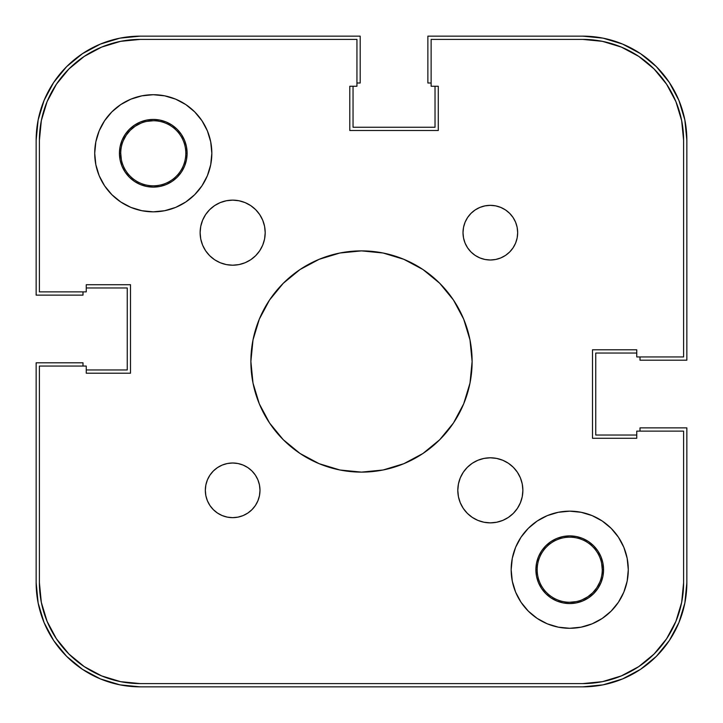 <?xml version="1.0" encoding="UTF-8"?>
<svg xmlns="http://www.w3.org/2000/svg" width="723" height="723" viewBox="0 0 723 723"><rect width="100%" height="100%" fill="white"/><g stroke="black" fill="none" stroke-linecap="round" stroke-linejoin="round"><path stroke-width="1.08" d="M140.822 123.217L135.201 126.227L130.267 130.267L126.227 135.201L123.217 140.822L126.227 135.201M582.178 599.783L587.799 596.773L592.733 592.733L596.773 587.799L599.783 582.178L596.773 587.799M582.738 686.85L140.262 686.85A104.112 104.112 0 0 1 36.15 582.738L38.147 603.045L44.076 622.584L53.692 640.578L66.643 656.357L82.422 669.308L100.416 678.924L119.955 684.853L140.262 686.85L582.738 686.85L603.045 684.853L622.584 678.924L640.578 669.308L656.357 656.357L669.308 640.578L678.924 622.584L684.853 603.045L686.85 582.738A104.112 104.112 0 0 1 582.738 686.85L603.045 684.853L622.584 678.924L640.578 669.308L656.357 656.357L669.308 640.578L678.924 622.584M686.85 582.738L686.85 427.871L640 427.871L640 431.125L640 427.871L686.85 427.871L686.85 582.738M636.746 435.029L595.752 435.029L595.752 353.041L595.752 435.029L636.746 435.029M636.746 353.041L595.752 353.041L636.746 353.041M640 360.199L640 356.945L640 360.199L686.85 360.199L640 360.199M686.85 140.262L686.85 360.199L686.85 140.262L684.853 119.955L678.924 100.416L669.308 82.422L656.357 66.643L640.578 53.692L622.584 44.076L603.045 38.147L582.738 36.15A104.112 104.112 0 0 1 686.85 140.262L684.853 119.955L678.924 100.416L669.308 82.422L656.357 66.643L640.578 53.692L622.584 44.076M427.871 36.15L582.738 36.15L427.871 36.15L427.871 83L431.125 83L427.871 83L427.871 36.15M435.029 86.254L435.029 127.248L353.041 127.248L435.029 127.248L435.029 86.254M353.041 86.254L353.041 127.248L353.041 86.254M360.199 83L356.945 83L360.199 83L360.199 36.15L360.199 83M140.262 36.15L360.199 36.15L140.262 36.15L119.955 38.147L100.416 44.076L82.422 53.692L66.643 66.643L53.692 82.422L44.076 100.416L38.147 119.955L36.15 140.262A104.112 104.112 0 0 1 140.262 36.15L119.955 38.147L100.416 44.076L82.422 53.692L66.643 66.643L53.692 82.422L44.076 100.416M36.15 295.129L36.15 140.262L36.15 295.129L83 295.129L83 291.875L83 295.129L36.15 295.129M86.254 287.971L127.248 287.971L127.248 369.959L127.248 287.971L86.254 287.971M86.254 369.959L127.248 369.959L86.254 369.959M83 362.801L83 366.055L83 362.801L36.15 362.801L83 362.801M36.15 582.738L36.15 362.801L36.15 582.738L38.147 603.045L44.076 622.584L53.692 640.578L66.643 656.357L82.422 669.308L100.416 678.924M185.811 153.24L187.112 153.276L185.811 153.276A32.535 32.535 0 0 0 153.276 120.741A32.535 32.535 0 0 0 120.741 153.276L119.44 153.276L120.741 153.276A32.535 32.535 0 0 1 153.276 120.741A32.535 32.535 0 0 1 185.811 153.276L185.811 153.312M601.635 563.38L602.259 569.724L603.56 569.724L602.259 569.724A32.535 32.535 0 0 0 569.724 537.189A32.535 32.535 0 0 0 537.189 569.724L535.888 569.724L537.189 569.724A32.535 32.535 0 0 1 569.724 537.189A32.535 32.535 0 0 1 602.259 569.724A32.535 32.535 0 0 1 569.724 602.259A32.535 32.535 0 0 1 537.189 569.724L537.189 569.688M121.365 159.62L120.741 153.276A32.535 32.535 0 0 0 153.276 185.811A32.535 32.535 0 0 0 185.811 153.276A32.535 32.535 0 0 1 153.276 185.811A32.535 32.535 0 0 1 120.741 153.276M146.932 121.365L153.276 120.741M576.068 601.635L569.724 602.259M537.189 569.76L537.189 569.724A32.535 32.535 0 0 0 569.724 602.259A32.535 32.535 0 0 0 602.259 569.724M496.683 522.232L490.339 522.865A32.535 32.535 0 0 1 457.804 490.33A32.535 32.535 0 0 1 490.339 457.795A32.535 32.535 0 0 1 522.874 490.33A32.535 32.535 0 0 1 490.339 522.865L483.994 522.232L477.885 520.388L472.264 517.379L467.329 513.33L463.289 508.405L460.28 502.774L458.427 496.674L457.804 490.33L458.427 483.976L460.28 477.876L463.289 472.246L467.329 467.32L472.264 463.271L477.885 460.271L483.994 458.418L490.339 457.795L496.683 458.418L502.792 460.271L508.414 463.271L513.348 467.32L517.388 472.246L520.397 477.876L522.25 483.976L522.874 490.33L522.25 496.674L520.397 502.774L517.388 508.405L513.348 513.33L508.414 517.379L502.792 520.388L496.683 522.232L490.339 522.865L483.994 522.232M226.317 200.768L232.661 200.135A32.535 32.535 0 0 1 265.196 232.67A32.535 32.535 0 0 1 232.661 265.205L226.317 264.582L220.208 262.729L214.586 259.729L209.652 255.68L205.612 250.754L202.603 245.124L200.75 239.024L200.126 232.67L200.75 226.326L202.603 220.226L205.612 214.595L209.652 209.67L214.586 205.621L220.208 202.612L226.317 200.768L232.661 200.135L239.006 200.768L245.115 202.612L250.736 205.621L255.671 209.67L259.711 214.595L262.72 220.226L264.573 226.326L265.196 232.67L264.573 239.024L262.72 245.124L259.711 250.754L255.671 255.68L250.736 259.729L245.115 262.729L239.006 264.582L232.661 265.205A32.535 32.535 0 0 1 200.126 232.67A32.535 32.535 0 0 1 232.661 200.135L239.006 200.768M485.006 205.874L490.339 205.341A27.329 27.329 0 0 1 517.668 232.67A27.329 27.329 0 0 1 490.339 260L485.006 259.476L479.882 257.921L475.156 255.4L471.016 252.002L467.618 247.853L465.088 243.136L463.533 238.003L463.009 232.67L463.533 227.347L465.088 222.214L467.618 217.487L471.016 213.348L475.156 209.95L479.882 207.429L485.006 205.874L490.339 205.341L495.671 205.874L500.795 207.429L505.522 209.95L509.661 213.348L513.059 217.487L515.589 222.214L517.144 227.347L517.668 232.67L517.144 238.003L515.589 243.136L513.059 247.853L509.661 252.002L505.522 255.4L500.795 257.921L495.671 259.476L490.339 260A27.329 27.329 0 0 1 463.009 232.67A27.329 27.329 0 0 1 490.339 205.341L495.671 205.874L500.795 207.429M237.994 517.126L232.661 517.659A27.329 27.329 0 0 1 205.332 490.33A27.329 27.329 0 0 1 232.661 463A27.329 27.329 0 0 1 259.991 490.33A27.329 27.329 0 0 1 232.661 517.659L227.329 517.126L222.205 515.571L217.478 513.05L213.339 509.652L209.941 505.513L207.411 500.786L205.856 495.653L205.332 490.33L205.856 484.997L207.411 479.864L209.941 475.147L213.339 470.998L217.478 467.6L222.205 465.079L227.329 463.524L232.661 463L237.994 463.524L243.118 465.079L247.844 467.6L251.984 470.998L255.382 475.147L257.912 479.864L259.467 484.997L259.991 490.33L259.467 495.653L257.912 500.786L255.382 505.513L251.984 509.652L247.844 513.05L243.118 515.571L237.994 517.126L232.661 517.659L227.329 517.126L222.205 515.571M159.873 186.462L153.276 187.112A33.836 33.836 0 0 1 119.44 153.276A33.836 33.836 0 0 1 153.276 119.44A33.836 33.836 0 0 1 187.112 153.276A33.836 33.836 0 0 1 153.276 187.112L146.679 186.462L140.325 184.537L134.478 181.41L129.354 177.198L125.142 172.074L122.015 166.227L120.09 159.873L119.44 153.276L120.09 146.679L122.015 140.325L125.142 134.478L129.354 129.354L134.478 125.142L140.325 122.015L146.679 120.09L153.276 119.44L159.873 120.09L166.227 122.015L172.074 125.142L177.198 129.354L181.41 134.478L184.537 140.325L186.462 146.679L187.112 153.276L186.462 159.873L184.537 166.227L181.41 172.074L177.198 177.198L172.074 181.41L166.227 184.537L159.873 186.462L153.276 187.112L146.679 186.462M563.127 536.538L569.724 535.888A33.836 33.836 0 0 1 603.56 569.724A33.836 33.836 0 0 1 569.724 603.56L563.127 602.91L556.773 600.985L550.926 597.858L545.802 593.646L541.59 588.522L538.463 582.675L536.538 576.321L535.888 569.724L536.538 563.127L538.463 556.773L541.59 550.926L545.802 545.802L550.926 541.59L556.773 538.463L563.127 536.538L569.724 535.888L576.321 536.538L582.675 538.463L588.522 541.59L593.646 545.802L597.858 550.926L600.985 556.773L602.91 563.127L603.56 569.724L602.91 576.321L600.985 582.675L597.858 588.522L593.646 593.646L588.522 597.858L582.675 600.985L576.321 602.91L569.724 603.56A33.836 33.836 0 0 1 535.888 569.724A33.836 33.836 0 0 1 569.724 535.888L576.321 536.538M361.5 250.881A110.619 110.619 0 0 1 472.119 361.5A110.619 110.619 0 0 1 361.5 472.119L339.918 469.995L319.168 463.696L300.045 453.475L283.28 439.72L269.525 422.955L259.304 403.832L253.005 383.082L250.881 361.5L253.005 339.918L259.304 319.168L269.525 300.045L283.28 283.28L300.045 269.525L319.168 259.304L339.918 253.005L361.5 250.881L383.082 253.005L403.832 259.304L422.955 269.525L439.72 283.28L453.475 300.045L463.696 319.168L469.995 339.918L472.119 361.5L469.995 383.082L463.696 403.832L453.475 422.955L439.72 439.72L422.955 453.475L403.832 463.696L383.082 469.995L361.5 472.119A110.619 110.619 0 0 1 250.881 361.5A110.619 110.619 0 0 1 361.5 250.881M569.724 511.161A58.563 58.563 0 0 1 628.287 569.724A58.563 58.563 0 0 1 569.724 628.287L558.301 627.157L547.311 623.832L537.189 618.418L528.314 611.134L521.03 602.259L515.616 592.137L512.291 581.147L511.161 569.724L512.291 558.301L515.616 547.311L521.03 537.189L528.314 528.314L537.189 521.03L547.311 515.616L558.301 512.291L569.724 511.161L581.147 512.291L592.137 515.616L602.259 521.03L611.134 528.314L618.418 537.189L623.832 547.311L627.157 558.301L628.287 569.724L627.157 581.147L623.832 592.137L618.418 602.259L611.134 611.134L602.259 618.418L592.137 623.832L581.147 627.157L569.724 628.287A58.563 58.563 0 0 1 511.161 569.724A58.563 58.563 0 0 1 569.724 511.161M153.276 94.713A58.563 58.563 0 0 1 211.839 153.276A58.563 58.563 0 0 1 153.276 211.839L141.853 210.709L130.863 207.384L120.741 201.97L111.866 194.686L104.582 185.811L99.168 175.689L95.843 164.699L94.713 153.276L95.843 141.853L99.168 130.863L104.582 120.741L111.866 111.866L120.741 104.582L130.863 99.168L141.853 95.843L153.276 94.713L164.699 95.843L175.689 99.168L185.811 104.582L194.686 111.866L201.97 120.741L207.384 130.863L210.709 141.853L211.839 153.276L210.709 164.699L207.384 175.689L201.97 185.811L194.686 194.686L185.811 201.97L175.689 207.384L164.699 210.709L153.276 211.839A58.563 58.563 0 0 1 94.713 153.276A58.563 58.563 0 0 1 153.276 94.713M582.738 683.596L140.262 683.596A100.859 100.859 0 0 1 39.404 582.738L41.338 602.413L47.085 621.337L56.403 638.77L68.947 654.053L84.23 666.597L101.663 675.915L120.587 681.662L140.262 683.596L582.738 683.596L602.413 681.662L621.337 675.915L638.77 666.597L654.053 654.053L666.597 638.77L675.915 621.337L681.662 602.413L683.596 582.738A100.859 100.859 0 0 1 582.738 683.596L602.413 681.662L621.337 675.915L638.77 666.597M683.596 582.738L683.596 431.125L636.746 431.125L636.746 438.283L592.499 438.283L592.499 349.787L592.499 438.283L636.746 438.283L636.746 431.125L683.596 431.125L683.596 582.738M636.746 349.787L592.499 349.787L636.746 349.787L636.746 356.945L636.746 349.787M683.596 140.262L683.596 356.945L636.746 356.945L683.596 356.945L683.596 140.262L681.662 120.587L675.915 101.663L666.597 84.23L654.053 68.947L638.77 56.403L621.337 47.085L602.413 41.338L582.738 39.404A100.859 100.859 0 0 1 683.596 140.262L681.662 120.587L675.915 101.663L666.597 84.23M431.125 39.404L582.738 39.404L431.125 39.404L431.125 86.254L438.283 86.254L438.283 130.502L349.787 130.502L438.283 130.502L438.283 86.254L431.125 86.254L431.125 39.404M349.787 86.254L349.787 130.502L349.787 86.254L356.945 86.254L349.787 86.254M356.945 39.404L356.945 86.254L356.945 39.404L140.262 39.404L356.945 39.404M39.404 140.262A100.859 100.859 0 0 1 140.262 39.404L120.587 41.338L101.663 47.085L84.23 56.403L68.947 68.947L56.403 84.23L47.085 101.663L41.338 120.587L39.404 140.262L39.404 291.875L39.404 140.262M39.404 291.875L86.254 291.875L86.254 284.717L130.502 284.717L130.502 373.213L130.502 284.717L86.254 284.717L86.254 291.875L39.404 291.875M86.254 373.213L130.502 373.213L86.254 373.213L86.254 366.055L86.254 373.213M39.404 366.055L86.254 366.055L39.404 366.055L39.404 582.738L39.404 366.055M666.597 638.77L675.915 621.337M638.77 56.403L621.337 47.085M140.262 39.404L120.587 41.338L101.663 47.085L84.23 56.403M56.403 84.23L47.085 101.663M39.404 582.738L41.338 602.413L47.085 621.337L56.403 638.77M84.23 666.597L101.663 675.915M472.264 517.379L467.329 513.33L463.289 508.405M463.289 472.246L467.329 467.32L472.264 463.271L477.885 460.271M502.792 460.271L508.414 463.271L513.348 467.32L517.388 472.246M517.388 508.405L513.348 513.33L508.414 517.379M220.208 262.729L214.586 259.729L209.652 255.68L205.612 250.754M205.612 214.595L209.652 209.67L214.586 205.621M250.736 205.621L255.671 209.67L259.711 214.595M259.711 250.754L255.671 255.68L250.736 259.729L245.115 262.729M517.144 227.347L517.668 232.67L517.144 238.003M509.661 252.002L505.522 255.4M500.795 257.921L495.671 259.476M475.156 255.4L471.016 252.002M463.533 238.003L463.009 232.67L463.533 227.347M247.844 467.6L251.984 470.998M259.467 484.997L259.991 490.33L259.467 495.653M205.856 495.653L205.332 490.33L205.856 484.997M213.339 470.998L217.478 467.6M222.205 465.079L227.329 463.524M164.699 210.709L165.431 210.565M207.384 175.689L208.088 173.9M186.462 146.679L187.112 153.276L186.462 159.873M558.301 512.291L557.569 512.435M515.616 547.311L514.912 549.1M536.538 576.321L535.888 569.724L536.538 563.127M311.758 262.693L300.045 269.525M266.615 304.636L262.693 311.758M262.693 411.242L269.525 422.955M304.636 456.385L311.758 460.307M411.242 460.307L422.955 453.475M456.385 418.364L460.307 411.242M460.307 311.758L453.475 300.045M418.364 266.615L411.242 262.693"/></g></svg>

